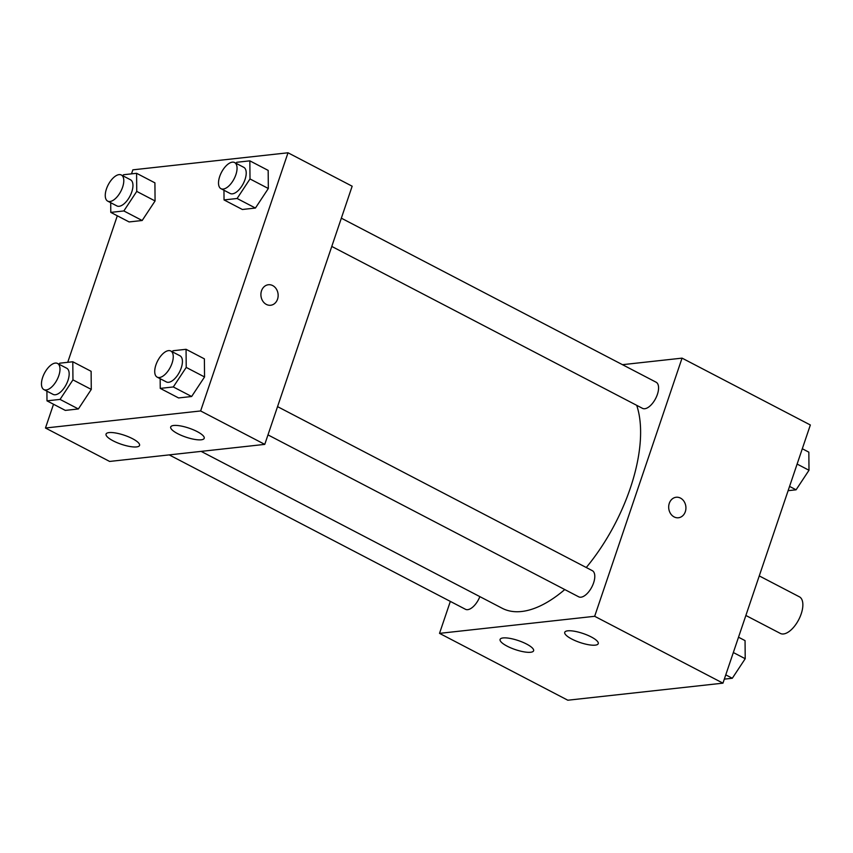 <?xml version="1.0" encoding="UTF-8"?>
<svg xmlns="http://www.w3.org/2000/svg" width="853" height="853" viewBox="0 0 853 853"><rect width="100%" height="100%" fill="white"/><g stroke="black" fill="none" stroke-linecap="round" stroke-linejoin="round"><path stroke-width="1.28" d="M745.874 615.471L780.346 633.427A20.632 9.937 -62.5 0 0 798.696 619.726A20.632 9.937 -62.5 0 0 799.421 596.833L759.266 575.914M622.477 364.679L682.059 358.132L810.35 424.986L722.96 683.157L567.821 700.217L439.519 633.363L450.341 601.397M678.434 517.76A10.321 8.605 83.7 0 0 685.865 509.177A10.321 8.605 83.7 0 0 680.491 498.099A10.321 8.605 -96.3 0 1 685.865 509.177A10.321 8.605 -96.3 0 1 678.434 517.76A10.321 8.605 -96.3 0 1 668.752 508.452A10.321 8.605 -96.3 0 1 676.184 497.256A10.321 8.605 -96.3 0 1 680.491 498.099A10.321 8.605 83.7 0 0 676.173 497.256M682.059 358.132L594.669 616.292L722.96 683.157M567.746 630.825A17.689 4.755 18.7 0 1 587.301 635.101A17.689 4.755 18.7 0 1 598.241 643.663A17.689 4.755 18.7 0 1 579.965 642.49A17.689 4.755 18.7 0 1 564.739 632.318A17.689 4.755 18.7 0 1 567.746 630.825M503.099 637.937A17.689 4.755 18.7 0 1 522.654 642.213A17.689 4.755 18.7 0 1 533.605 650.764A17.689 4.755 18.7 0 1 515.319 649.602A17.689 4.755 18.7 0 1 500.093 639.43A17.689 4.755 18.7 0 1 503.099 637.937M594.669 616.292L439.519 633.363M267.991 434.891L578.718 596.823A14.736 7.101 -62.5 0 0 591.822 587.024A14.736 7.101 -62.5 0 0 592.334 570.678L277.556 406.636M169.203 454.884L465.45 609.277A14.736 7.101 -62.5 0 0 479.866 596.631M331.774 246.432L642.501 408.352A14.736 7.101 -62.5 0 0 655.605 398.564A14.736 7.101 -62.5 0 0 656.128 382.219L341.339 218.176M201.127 451.376L502.161 608.253A126.873 61.096 -62.5 0 0 564.771 589.551M586.267 567.512A126.873 61.096 -62.5 0 0 636.701 405.335M109.621 461.441L264.771 444.381L200.626 410.954L45.476 428.014L109.621 461.441M131.501 173.863L132.865 169.843L288.015 152.783L352.161 186.21L264.771 444.381M197.15 431.575A17.689 4.755 18.7 0 1 204.208 438.314A17.689 4.755 18.7 0 1 185.922 437.141A17.689 4.755 18.7 0 1 170.696 426.969A17.689 4.755 18.7 0 1 173.703 425.476A17.689 4.755 18.7 0 1 197.15 431.575M113.108 440.82A17.689 4.755 18.7 0 1 106.049 434.081A17.689 4.755 18.7 0 1 109.056 432.588A17.689 4.755 18.7 0 1 128.611 436.864A17.689 4.755 18.7 0 1 139.561 445.415A17.689 4.755 18.7 0 1 113.108 440.82M155.075 200.956L154.915 182.851L155.075 200.956L142.174 220.5L155.075 200.956L136.747 191.403L123.845 210.947L110.783 212.386L110.698 202.694M129.112 221.94L142.174 220.5L129.112 221.94L110.783 212.386M268.332 188.502L268.173 170.397L268.332 188.502L255.431 208.047L268.332 188.502L250.004 178.949L237.102 198.493L224.04 199.933L223.955 190.24M242.369 209.486L255.431 208.047L242.369 209.486L224.04 199.933M204.549 376.962L204.389 358.857L204.549 376.962L191.637 396.506L204.549 376.962L186.221 367.419L173.308 386.953L160.247 388.392L160.161 378.7M178.576 397.946L191.637 396.506L178.576 397.946L160.247 388.392M45.476 428.014L53.526 404.247M67.718 362.322L117.309 215.788M288.015 152.783L200.626 410.954M91.282 389.416L91.122 371.311L91.282 389.416L78.38 408.96L91.282 389.416L72.953 379.873L60.051 399.407L46.99 400.846L46.904 391.154M65.318 410.4L78.38 408.96L65.318 410.4L46.99 400.846M270.646 305.257A10.321 8.605 83.7 0 0 277.534 299.179A10.321 8.605 -96.3 0 1 270.657 305.257A10.321 8.605 -96.3 0 1 260.975 295.938A10.321 8.605 -96.3 0 1 268.396 284.742A10.321 8.605 -96.3 0 1 277.545 299.179A10.321 8.605 83.7 0 0 268.396 284.742M122.832 175.782L123.525 174.737L136.587 173.298L136.747 191.403M107.713 201.137L116.872 205.914A14.736 7.101 -62.5 0 0 129.976 196.126A14.736 7.101 -62.5 0 0 130.498 179.77L121.329 174.993A14.736 7.101 -62.5 0 0 106.444 188.961A14.736 7.101 -62.5 0 0 107.713 201.137A14.736 7.101 -62.5 0 0 120.817 191.349A14.736 7.101 -62.5 0 0 121.329 174.993M123.845 210.947L142.174 220.5M136.587 173.298L154.915 182.851M236.1 163.328L236.782 162.283L249.844 160.844L250.004 178.949M220.97 188.684L230.129 193.46A14.736 7.101 -62.5 0 0 243.244 183.672A14.736 7.101 -62.5 0 0 243.755 167.316L234.596 162.539A14.736 7.101 -62.5 0 0 219.701 176.507A14.736 7.101 -62.5 0 0 220.97 188.684A14.736 7.101 -62.5 0 0 234.074 178.895A14.736 7.101 -62.5 0 0 234.596 162.539M237.102 198.493L255.431 208.047M249.844 160.844L268.173 170.397M59.049 364.242L59.731 363.197L72.793 361.757L72.953 379.873M43.919 389.597L53.078 394.374A14.736 7.101 -62.5 0 0 66.193 384.586A14.736 7.101 -62.5 0 0 66.705 368.229L57.546 363.463A14.736 7.101 -62.5 0 0 42.65 377.421A14.736 7.101 -62.5 0 0 43.919 389.597A14.736 7.101 -62.5 0 0 57.023 379.809A14.736 7.101 -62.5 0 0 57.546 363.463M60.051 399.407L78.38 408.96M72.793 361.757L91.122 371.311M172.306 351.788L172.999 350.743L186.061 349.303L186.221 367.419M157.176 377.143L166.346 381.92A14.736 7.101 -62.5 0 0 179.45 372.132A14.736 7.101 -62.5 0 0 179.962 355.776L170.803 351.009A14.736 7.101 -62.5 0 0 155.907 364.967A14.736 7.101 -62.5 0 0 157.176 377.143A14.736 7.101 -62.5 0 0 170.28 367.355A14.736 7.101 -62.5 0 0 170.803 351.009M173.319 386.953L191.637 396.506M186.061 349.303L204.389 358.857M802.31 448.753L808.836 452.154L808.996 470.259L796.094 489.803L788.119 490.678M797.118 464.075L808.996 470.259M789.569 486.402L796.094 489.803M738.517 637.212L745.053 640.614L745.213 658.719L732.3 678.263L724.325 679.137M733.335 652.534L745.213 658.719M725.775 674.862L732.3 678.263"/></g></svg>
